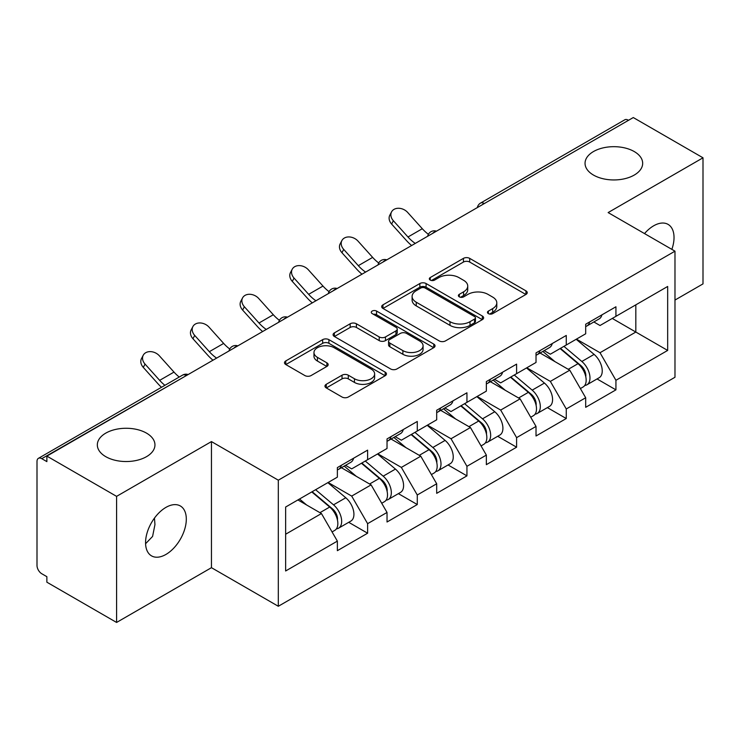 <?xml version="1.0" encoding="UTF-8"?>
<svg xmlns="http://www.w3.org/2000/svg" width="740" height="740" viewBox="0 0 740 740"><rect width="100%" height="100%" fill="white"/><g stroke="black" fill="none" stroke-linecap="round" stroke-linejoin="round"><path stroke-width="1.11" d="M593.489 175.075A28.814 16.632 180 0 1 585.044 163.318A28.814 16.632 180 0 1 602.832 147.945A28.814 16.632 180 0 1 634.236 151.552A28.814 16.632 180 0 1 642.672 163.318A28.814 16.632 180 0 1 624.884 178.682A28.814 16.632 180 0 1 593.489 175.075M105.765 456.663A28.814 16.632 180 0 1 97.329 444.897A28.814 16.632 180 0 1 115.116 429.533A28.814 16.632 180 0 1 146.511 433.131A28.814 16.632 180 0 1 154.956 444.897A28.814 16.632 180 0 1 137.168 460.271A28.814 16.632 180 0 1 105.765 456.663M488.363 313.621A3.09 1.785 0 0 0 492.729 313.621L525.937 294.455A4.422 2.553 0 0 0 527.232 292.651A4.422 2.553 0 0 0 525.937 290.848L469.687 258.371A4.422 2.553 0 0 0 463.434 258.371L430.236 277.546A3.09 1.785 0 0 0 429.329 278.804A3.09 1.785 0 0 0 430.236 280.072A3.09 1.785 0 0 0 434.611 280.072L438.903 277.593A14.143 8.168 0 0 1 458.911 277.593L463.592 280.293A14.143 8.168 0 0 1 467.736 286.065A14.143 8.168 0 0 1 463.592 291.838L459.3 294.326A3.09 1.785 0 0 0 458.393 295.584A3.09 1.785 0 0 0 459.3 296.851A3.09 1.785 0 0 0 463.675 296.851L467.967 294.363A14.143 8.168 0 0 1 487.965 294.363L492.655 297.073A14.143 8.168 0 0 1 496.799 302.845A14.143 8.168 0 0 1 492.655 308.617L488.363 311.096A3.09 1.785 0 0 0 487.457 312.363A3.09 1.785 0 0 0 488.363 313.621L488.363 311.096M154.457 518.111L154.956 524.577L152.588 536.426L145.577 543.724M165.936 507.39A28.814 16.632 -60 0 1 180.338 505.966A28.814 16.632 -60 0 1 184.76 529.054A28.814 16.632 -60 0 1 165.936 554.445A28.814 16.632 -60 0 1 151.524 555.87A28.814 16.632 -60 0 1 147.112 532.782A28.814 16.632 -60 0 1 165.936 507.39M644.522 233.581A28.814 16.632 -60 0 1 653.651 225.811A28.814 16.632 -60 0 1 668.063 224.377A28.814 16.632 -60 0 1 671.865 249.371M326.257 384.3A4.422 2.553 0 0 0 324.962 386.104A4.422 2.553 0 0 0 326.257 387.908L342.037 397.019A4.422 2.553 0 0 0 348.29 397.019L385.161 375.735A4.422 2.553 0 0 0 386.456 373.931A4.422 2.553 0 0 0 385.161 372.128L328.911 339.651A4.422 2.553 0 0 0 322.659 339.651L285.788 360.935A4.422 2.553 0 0 0 284.493 362.739A4.422 2.553 0 0 0 285.788 364.543L304.852 375.55A4.422 2.553 0 0 0 311.096 375.55L326.877 366.439A4.422 2.553 0 0 0 328.171 364.635A4.422 2.553 0 0 0 326.877 362.831L317.432 357.374A11.822 6.827 0 0 1 313.964 352.545A11.822 6.827 0 0 1 321.262 346.246A11.822 6.827 0 0 1 334.147 347.726L371.175 369.103A11.822 6.827 0 0 1 374.634 373.931A11.822 6.827 0 0 1 367.345 380.231A11.822 6.827 0 0 1 354.46 378.75L348.29 375.189A4.422 2.553 0 0 0 342.037 375.189L326.257 384.3L326.257 387.908M211.455 441.586L116.587 496.364L46.87 456.108L633.283 117.549L703 157.805L608.132 212.574L674.982 251.175L278.314 480.186L211.455 441.586L211.455 567.682L278.314 606.273L278.314 480.186M439.218 340.909A4.422 2.553 0 0 0 445.471 340.909L482.341 319.625A4.422 2.553 0 0 0 483.636 317.821A4.422 2.553 0 0 0 482.341 316.017L426.092 283.54A4.422 2.553 0 0 0 419.848 283.54L382.969 304.834A4.422 2.553 0 0 0 381.674 306.637A4.422 2.553 0 0 0 382.969 308.441L439.218 340.909M373.432 314.296A3.09 1.785 0 0 1 376.568 314.731L376.568 311.059L433.751 344.072A4.422 2.553 0 0 1 435.046 345.876A4.422 2.553 0 0 1 433.751 347.68L396.881 368.964A4.422 2.553 0 0 1 390.628 368.964L334.378 336.496L334.378 332.889A4.422 2.553 0 0 0 333.083 334.693A4.422 2.553 0 0 0 334.378 336.496M334.378 332.889L350.159 323.778A4.422 2.553 0 0 1 356.412 323.778L379.222 336.94A4.422 2.553 0 0 0 385.475 336.94L395.937 330.9A4.422 2.553 0 0 0 397.232 329.096A4.422 2.553 0 0 0 395.937 327.293L372.192 313.584A3.09 1.785 0 0 1 371.286 312.317A3.09 1.785 0 0 1 373.191 310.671A3.09 1.785 0 0 1 376.568 311.059M278.314 606.273L674.982 377.261L674.982 251.175M348.725 522.311L367.614 533.216L367.614 523.661L351.694 496.087L328.135 482.489M367.614 533.216L337.366 550.68L337.366 541.116L285.64 570.984L285.64 507.02L337.366 477.152L337.366 467.597L367.614 450.133L367.614 459.697L387.029 448.486L387.029 438.922L417.277 421.467L417.277 431.022L436.693 419.811L436.693 410.256L466.94 392.792L466.94 402.347L486.356 391.136L486.356 381.581L516.603 364.117L516.603 373.672L536.019 362.461L536.019 352.906L566.266 335.442L566.266 345.007L585.682 333.786L585.682 324.231L615.93 306.776L615.93 316.332L667.665 286.463L667.665 350.427L615.93 380.295L600.01 352.721L576.451 339.124M597.041 378.945L615.93 389.851L615.93 380.295M615.93 389.851L585.682 407.315L585.682 397.75L566.266 408.97L550.347 381.396L526.788 367.799M547.378 407.62L566.266 418.526L566.266 408.97M566.266 418.526L536.019 435.99L536.019 426.425L516.603 437.636L500.684 410.071L477.124 396.464M497.715 436.295L516.603 447.2L516.603 437.636M516.603 447.2L486.356 464.655L486.356 455.1L466.94 466.311L451.021 438.746L427.461 425.139M448.052 464.961L466.94 475.866L466.94 466.311M466.94 475.866L436.693 493.33L436.693 483.775L417.277 494.986L401.358 467.412L377.798 453.814M398.388 493.635L417.277 504.541L417.277 494.986M417.277 504.541L387.029 522.005L387.029 512.45L367.614 523.661M345.543 465.331L351.694 468.882L367.614 459.697M351.694 496.087L371.11 484.876L341.399 467.717M387.029 512.45L371.11 484.876M395.206 436.656L401.358 440.207L417.277 431.022M401.358 467.412L420.773 456.201L391.062 439.051M436.693 483.775L420.773 456.201M444.87 407.99L451.021 411.542L466.94 402.347M451.021 438.746L470.446 427.526L440.726 410.376M486.356 455.1L470.446 427.526M494.533 379.315L500.684 382.867L516.603 373.672M500.684 410.071L520.109 398.86L490.389 381.701M536.019 426.425L520.109 398.86M544.196 350.64L550.347 354.192L566.266 345.007M550.347 381.396L569.772 370.185L540.052 353.026M585.682 397.75L569.772 370.185M628.501 120.306L484.293 203.565M482.258 204.74A6.753 3.903 120 0 1 483.969 203.38A6.753 3.903 60 0 0 480.593 203.047L624.81 119.788A6.753 3.903 60 0 1 628.186 120.121M593.859 321.965L600.01 325.517L615.93 316.332M600.01 352.721L635.827 332.047L635.827 304.843L667.665 286.463M612.267 318.44L667.665 350.427M674.982 300.061L703 283.892L703 157.805M116.587 496.364L116.587 622.451L46.87 582.195L46.87 576.682L41.773 573.74A6.753 3.903 -120 0 1 37 565.471L37 461.436A6.753 3.903 -120 0 1 38.397 458.347A6.753 3.903 -120 0 1 41.773 458.68L46.87 461.621L46.87 456.108M116.587 622.451L211.455 567.682M285.64 534.225L321.447 513.551L297.896 499.944M337.366 541.116L321.447 513.551M489.593 314.065L492.655 312.299A14.143 8.168 0 0 0 496.799 306.526L496.799 302.845M467.736 286.065L467.736 289.747A14.143 8.168 0 0 1 463.592 295.519L460.53 297.286M525.881 294.492L469.687 262.053A4.422 2.553 0 0 0 463.434 262.053L431.476 280.506M482.286 319.661L426.092 287.222A4.422 2.553 0 0 0 419.848 287.222L383.033 308.469M474.534 319.079A3.09 1.785 0 0 0 475.441 317.821A3.09 1.785 0 0 0 474.534 316.554L425.158 288.054A3.09 1.785 0 0 0 420.783 288.054L416.25 290.672A14.143 8.168 0 0 0 412.106 296.444A14.143 8.168 0 0 0 416.25 302.216L450.003 321.697A14.143 8.168 0 0 0 470.002 321.697L474.534 319.079L474.534 322.76A3.09 1.785 0 0 0 475.441 321.493L475.441 317.821M412.106 296.444L412.106 300.116A14.143 8.168 0 0 0 416.25 305.888L416.25 302.216M474.534 322.76L470.002 325.378A14.143 8.168 0 0 1 450.003 325.378L416.25 305.888M334.443 336.524L350.159 327.45L350.159 323.778M397.232 329.096L397.232 332.769A4.422 2.553 0 0 1 395.937 334.572L385.475 340.622A4.422 2.553 0 0 1 379.222 340.622L356.412 327.45A4.422 2.553 0 0 0 350.159 327.45M376.568 314.731L433.696 347.717M402.893 350.612A11.822 6.827 0 0 0 415.778 352.092A11.822 6.827 0 0 0 423.077 345.784A11.822 6.827 0 0 0 419.608 340.955L406.565 333.425A4.422 2.553 0 0 0 400.312 333.425L389.851 339.466A4.422 2.553 0 0 0 388.555 341.269A4.422 2.553 0 0 0 389.851 343.082L402.893 350.612L402.893 354.284A11.822 6.827 0 0 0 415.778 355.764A11.822 6.827 0 0 0 423.077 349.456L423.077 345.784M388.555 341.269L388.555 344.951A4.422 2.553 0 0 0 389.851 346.755L389.851 343.082M402.893 354.284L389.851 346.755M374.634 373.931L374.634 377.604A11.822 6.827 0 0 1 367.345 383.912A11.822 6.827 0 0 1 354.46 382.432L348.29 378.871A4.422 2.553 0 0 0 342.037 378.871L326.312 387.945M313.964 352.545L313.964 356.227A11.822 6.827 0 0 0 317.432 361.055L317.432 357.374M326.821 366.476L317.432 361.055M385.105 375.763L328.911 343.323A4.422 2.553 0 0 0 322.659 343.323L285.844 364.579M581.899 366.531L579.67 365.236M584.748 385.466A14.855 8.575 -120 0 0 586.903 384.8A14.855 8.575 -120 0 0 589.577 374.412A14.855 8.575 -120 0 0 581.844 361.471L563.926 346.357M586.903 384.8L599.16 377.724A14.855 8.575 -120 0 0 601.833 367.336A14.855 8.575 -120 0 0 594.1 354.395L576.183 339.281M560.467 348.346L580.909 365.597A9 5.199 60 0 1 585.775 376.688M580.382 388.565L583.083 387.002A14.855 8.575 -120 0 0 585.756 376.623A14.855 8.575 -120 0 0 578.023 363.682L560.106 348.559M554.935 361.62L542.846 351.417M411.634 245.514A36.02 20.794 60 0 1 406.242 240.324L391.617 224.054A10.129 7.77 -152.4 0 1 389.804 215.22L391.553 211.89A10.129 7.77 27.6 0 0 393.365 220.724L407.981 236.994A30.164 17.418 -120 0 0 415.269 243.414M428.395 234.303A30.164 17.418 -120 0 1 422.309 228.725L407.685 212.454A10.129 7.77 27.6 0 0 391.553 211.89M585.849 324.139A14.855 8.575 60 0 1 585.682 324.721M589.669 321.928A14.855 8.575 60 0 1 586.903 325.979A14.855 8.575 60 0 1 585.682 326.488M601.925 314.851A14.855 8.575 60 0 1 599.16 318.903L586.903 325.979M532.236 395.197L530.007 393.911M535.085 414.141A14.855 8.575 -120 0 0 537.24 413.466A14.855 8.575 -120 0 0 539.913 403.087A14.855 8.575 -120 0 0 532.18 390.147L514.254 375.032M537.24 413.466L549.496 406.389A14.855 8.575 -120 0 0 552.17 396.011A14.855 8.575 -120 0 0 544.437 383.07L526.519 367.956M510.804 377.021L531.246 394.263A9 5.199 60 0 1 536.102 405.363M530.719 417.24L533.42 415.677A14.855 8.575 -120 0 0 536.093 405.298A14.855 8.575 -120 0 0 528.36 392.348L510.434 377.233M505.272 390.295L493.182 380.092M482.573 423.872L480.343 422.586M485.421 442.816A14.855 8.575 -120 0 0 487.577 442.141A14.855 8.575 -120 0 0 490.25 431.762A14.855 8.575 -120 0 0 482.508 418.822L464.591 403.698M487.577 442.141L499.833 435.065A14.855 8.575 -120 0 0 502.506 424.686A14.855 8.575 -120 0 0 494.773 411.745L476.856 396.621M461.14 405.696L481.583 422.938A9 5.199 60 0 1 486.439 434.029M481.055 445.915L483.757 444.352A14.855 8.575 -120 0 0 486.43 433.964A14.855 8.575 -120 0 0 478.688 421.023L460.77 405.909M455.609 418.97L443.519 408.767M432.909 452.547L430.68 451.261M435.758 471.482A14.855 8.575 -120 0 0 437.914 470.816A14.855 8.575 -120 0 0 440.587 460.437A14.855 8.575 -120 0 0 432.845 447.487L414.927 432.373M437.914 470.816L450.17 463.74A14.855 8.575 -120 0 0 452.843 453.361A14.855 8.575 -120 0 0 445.11 440.411L427.184 425.296M411.477 434.371L431.92 451.613A9 5.199 60 0 1 436.776 462.704M431.392 474.58L434.093 473.017A14.855 8.575 -120 0 0 436.767 462.639A14.855 8.575 -120 0 0 429.024 449.698L411.107 434.584M405.946 447.635L393.856 437.442M383.246 481.222L381.017 479.936M386.095 500.157A14.855 8.575 -120 0 0 388.25 499.491A14.855 8.575 -120 0 0 390.924 489.103A14.855 8.575 -120 0 0 383.181 476.162L365.264 461.048M388.25 499.491L400.507 492.415A14.855 8.575 -120 0 0 403.18 482.027A14.855 8.575 -120 0 0 395.438 469.086L377.52 453.971M361.814 463.036L382.256 480.288A9 5.199 60 0 1 387.113 491.379M381.729 503.255L384.43 501.692A14.855 8.575 -120 0 0 387.103 491.314A14.855 8.575 -120 0 0 379.361 478.373L361.444 463.249M356.282 476.31L344.193 466.108M333.583 509.888L331.354 508.602M336.432 528.832A14.855 8.575 -120 0 0 338.587 528.166A14.855 8.575 -120 0 0 341.26 517.778A14.855 8.575 -120 0 0 333.518 504.837L315.601 489.723M338.587 528.166L350.843 521.09A14.855 8.575 -120 0 0 353.517 510.702A14.855 8.575 -120 0 0 345.774 497.761L327.857 482.647M312.151 491.712L332.593 508.954A9 5.199 60 0 1 337.449 520.054M332.066 531.93L334.767 530.367A14.855 8.575 -120 0 0 337.44 519.989A14.855 8.575 -120 0 0 329.698 507.039L311.781 491.924M306.619 504.985L299.524 499.001M361.971 274.189A36.02 20.794 60 0 1 356.578 268.999L341.954 252.719A10.129 7.77 -152.4 0 1 340.141 243.895L341.889 240.565A10.129 7.77 27.6 0 0 343.702 249.389L358.317 265.669A30.164 17.418 -120 0 0 365.606 272.089M378.732 262.978A30.164 17.418 -120 0 1 372.646 257.391L358.021 241.12A10.129 7.77 27.6 0 0 341.889 240.565M536.186 352.814A14.855 8.575 60 0 1 536.019 353.396M540.006 350.603A14.855 8.575 60 0 1 537.24 354.654A14.855 8.575 60 0 1 536.019 355.154M552.262 343.526A14.855 8.575 60 0 1 549.496 347.578L537.24 354.654M312.308 302.864A36.02 20.794 60 0 1 306.915 297.665L292.291 281.394A10.129 7.77 -152.4 0 1 290.478 272.561L292.226 269.231A10.129 7.77 27.6 0 0 294.039 278.064L308.654 294.335A30.164 17.418 -120 0 0 315.943 300.764M329.069 291.643A30.164 17.418 -120 0 1 322.982 286.065L308.358 269.795A10.129 7.77 27.6 0 0 292.226 269.231M486.522 381.479A14.855 8.575 60 0 1 486.356 382.071M490.343 379.278A14.855 8.575 60 0 1 487.577 383.329A14.855 8.575 60 0 1 486.356 383.829M502.599 372.202A14.855 8.575 60 0 1 499.833 376.253L487.577 383.329M262.644 331.539A36.02 20.794 60 0 1 257.252 326.34L242.628 310.069A10.129 7.77 -152.4 0 1 240.814 301.236L242.563 297.906A10.129 7.77 27.6 0 0 244.367 306.739L258.991 323.01A30.164 17.418 -120 0 0 266.28 329.43M279.406 320.318A30.164 17.418 -120 0 1 273.319 314.74L258.695 298.47A10.129 7.77 27.6 0 0 242.563 297.906M436.859 410.154A14.855 8.575 60 0 1 436.693 410.746M440.679 407.953A14.855 8.575 60 0 1 437.914 411.995A14.855 8.575 60 0 1 436.693 412.504M452.936 400.877A14.855 8.575 60 0 1 450.17 404.919L437.914 411.995M212.972 360.204A36.02 20.794 60 0 1 207.589 355.015L192.964 338.744A10.129 7.77 -152.4 0 1 191.151 329.911L192.89 326.581A10.129 7.77 27.6 0 0 194.703 335.414L209.328 351.685A30.164 17.418 -120 0 0 216.617 358.105M229.742 348.993A30.164 17.418 -120 0 1 223.656 343.416L209.031 327.145A10.129 7.77 27.6 0 0 192.89 326.581M387.196 438.829A14.855 8.575 60 0 1 387.029 439.412M391.016 436.628A14.855 8.575 60 0 1 388.25 440.67A14.855 8.575 60 0 1 387.029 441.179M403.272 429.552A14.855 8.575 60 0 1 400.507 433.594L388.25 440.67M161.477 387.288A36.02 20.794 60 0 1 157.916 383.69L143.301 367.41A10.129 7.77 -152.4 0 1 141.488 358.586L143.227 355.256A10.129 7.77 27.6 0 0 145.04 364.089L159.664 380.36A30.164 17.418 -120 0 0 164.918 385.3M179.246 377.03A30.164 17.418 -120 0 1 173.993 372.091L159.368 355.811A10.129 7.77 27.6 0 0 143.227 355.256M337.532 467.504A14.855 8.575 60 0 1 337.366 468.087M341.353 465.293A14.855 8.575 60 0 1 338.587 469.345A14.855 8.575 60 0 1 337.366 469.845M353.609 458.217A14.855 8.575 60 0 1 350.843 462.269L338.587 469.345M186.304 375.606L41.773 458.68M187.701 374.801A6.753 3.903 -60 0 0 185.99 375.421A6.753 3.903 -120 0 0 182.613 375.088L38.397 458.347M432.595 233.415A6.753 3.903 120 0 1 434.306 232.055A6.753 3.903 -60 0 1 436.026 231.435M382.932 262.089A6.753 3.903 120 0 1 384.643 260.73A6.753 3.903 -60 0 1 386.354 260.11M333.268 290.755A6.753 3.903 120 0 1 334.98 289.405A6.753 3.903 -60 0 1 336.691 288.776M283.605 319.43A6.753 3.903 120 0 1 285.316 318.08A6.753 3.903 -60 0 1 287.028 317.451M233.942 348.105A6.753 3.903 120 0 1 235.653 346.746A6.753 3.903 -60 0 1 237.364 346.126M492.655 312.299L492.655 308.617M459.3 296.851L459.3 294.326M463.592 295.519L463.592 291.838M430.236 280.072L430.236 277.546M463.434 262.053L463.434 258.371M469.687 262.053L469.687 258.371M525.937 294.455L525.937 290.848M382.969 308.441L382.969 304.834M419.848 287.222L419.848 283.54M426.092 287.222L426.092 283.54M482.341 319.625L482.341 316.017M450.003 325.378L450.003 321.697M470.002 325.378L470.002 321.697M356.412 327.45L356.412 323.778M379.222 340.622L379.222 336.94M385.475 340.622L385.475 336.94M395.937 334.572L395.937 330.9M433.751 347.68L433.751 344.072M342.037 378.871L342.037 375.189M348.29 378.871L348.29 375.189M354.46 382.432L354.46 378.75M326.877 366.439L326.877 362.831M285.788 364.543L285.788 360.935M322.659 343.323L322.659 339.651M328.911 343.323L328.911 339.651M385.161 375.735L385.161 372.128M581.844 361.471L594.1 354.395M568.255 369.315L578.023 363.682M393.365 220.724L391.617 224.054M422.309 228.725L407.981 236.994M532.18 390.147L544.437 383.07M518.592 397.99L528.36 392.348M482.508 418.822L494.773 411.745M468.929 426.656L478.688 421.023M432.845 447.487L445.11 440.411M419.266 455.331L429.024 449.698M383.181 476.162L395.438 469.086M369.602 484.006L379.361 478.373M333.518 504.837L345.774 497.761M319.939 512.681L329.698 507.039M343.702 249.389L341.954 252.719M372.646 257.391L358.317 265.669M294.039 278.064L292.291 281.394M322.982 286.065L308.654 294.335M244.367 306.739L242.628 310.069M273.319 314.74L258.991 323.01M194.703 335.414L192.964 338.744M223.656 343.416L209.328 351.685M145.04 364.089L143.301 367.41M173.993 372.091L159.664 380.36M480.593 203.047A6.753 6.753 0 0 0 477.346 207.57M436.471 231.176A6.753 6.753 0 0 0 427.683 236.245M386.807 259.851A6.753 6.753 0 0 0 378.02 264.92M337.144 288.517A6.753 6.753 0 0 0 328.357 293.595M287.481 317.192A6.753 6.753 0 0 0 278.693 322.27M237.818 345.867A6.753 6.753 0 0 0 229.03 350.936M188.154 374.542A6.753 6.753 0 0 0 182.613 375.088"/></g></svg>
